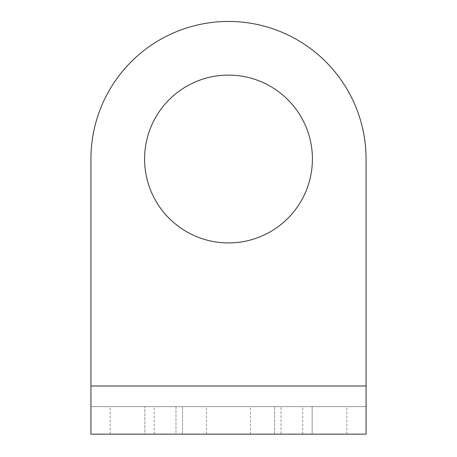 <?xml version="1.0" encoding="UTF-8"?>
<svg xmlns="http://www.w3.org/2000/svg" width="457" height="457" viewBox="0 0 457 457"><rect width="100%" height="100%" fill="white"/><g stroke="black" fill="none" stroke-linecap="round" stroke-linejoin="round"><path stroke-width="0.34" stroke-dasharray="2.29 1.71" d="M144.583 159.019A83.917 83.917 0 0 0 228.5 242.93A83.917 83.917 0 0 0 312.417 159.019A83.917 83.917 0 0 0 228.5 75.102A83.917 83.917 0 0 0 144.583 159.019M366.068 385.999L366.068 406.639L90.932 406.639L90.932 434.15L366.068 434.15L366.068 406.639L90.932 406.639L90.932 159.019A137.568 137.568 0 0 1 228.5 21.45A137.568 137.568 0 0 1 366.068 159.019L366.068 385.999L90.932 385.999M175.974 406.639L110.194 406.639L182.417 406.639L154.215 406.639L175.974 406.639L175.974 434.15L144.846 434.15L182.417 434.15L154.215 434.15L175.974 434.15L175.974 406.639M312.154 406.639L274.583 406.639L346.806 406.639L312.154 406.639L312.154 434.15L274.583 434.15L346.806 434.15L312.154 434.15L312.154 406.639M228.5 406.639L250.51 406.639L228.5 406.639M144.846 434.15L110.194 434.15L144.846 434.15L144.846 406.639L144.846 434.15M281.026 434.15L302.785 434.15L281.026 434.15L281.026 406.639L281.026 434.15M182.417 434.15L182.417 406.639L182.417 434.15M206.49 434.15L206.49 406.639M110.194 434.15L110.194 406.639M154.215 434.15L154.215 406.639M274.583 434.15L274.583 406.639L274.583 434.15M346.806 434.15L346.806 406.639M302.785 434.15L302.785 406.639M250.51 434.15L250.51 406.639"/><path stroke-width="0.69" d="M144.583 159.019A83.917 83.917 0 0 0 228.5 242.93A83.917 83.917 0 0 0 312.417 159.019A83.917 83.917 0 0 0 228.5 75.102A83.917 83.917 0 0 0 144.583 159.019M90.932 385.999L90.932 159.019A137.568 137.568 0 0 1 228.5 21.45A137.568 137.568 0 0 1 366.068 159.019L366.068 385.999L90.932 385.999L90.932 434.15L366.068 434.15L366.068 385.999"/></g></svg>
